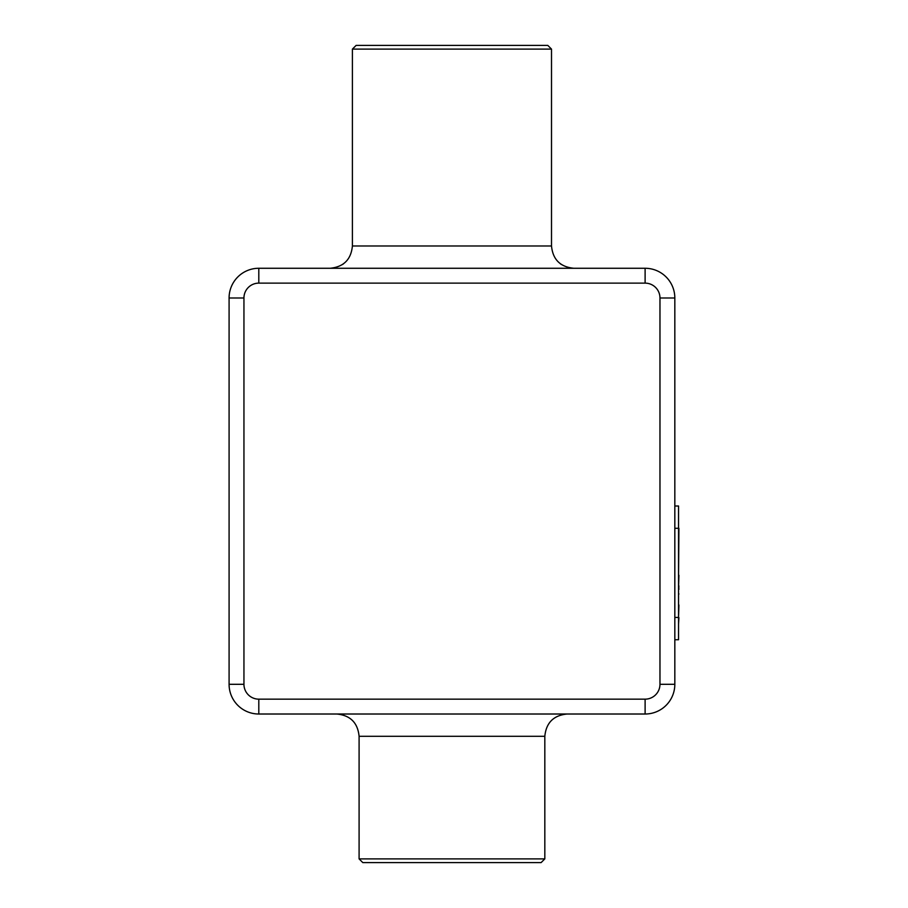 <?xml version="1.0" encoding="UTF-8"?>
<svg xmlns="http://www.w3.org/2000/svg" width="908" height="908" viewBox="0 0 908 908"><rect width="100%" height="100%" fill="white"/><g stroke="black" fill="none" stroke-linecap="round" stroke-linejoin="round"><path stroke-width="1.36" d="M659.968 297.994L674.826 297.994A29.714 29.714 0 0 0 645.111 268.269L258.803 268.269A29.714 29.714 0 0 0 229.088 297.994L229.088 684.303A29.714 29.714 0 0 0 258.803 714.017L645.111 714.017A29.714 29.714 0 0 0 674.826 684.303L674.826 297.994A29.714 29.714 0 0 0 645.111 268.269L645.111 283.126L258.803 283.126A14.857 14.857 0 0 0 243.946 297.994L243.946 684.303A14.857 14.857 0 0 0 258.803 699.16L645.111 699.16A14.857 14.857 0 0 0 659.968 684.303L659.968 297.994A14.857 14.857 0 0 0 645.111 283.126M551.508 245.989L551.508 49.111L352.406 49.111L352.406 245.989L551.508 245.989C552.824 259.518 560.259 266.952 573.799 268.269M258.803 283.126L258.803 268.269A29.714 29.714 0 0 0 229.088 297.994L243.946 297.994M352.406 49.111L356.118 45.4L547.796 45.4L551.508 49.111M674.826 639.731L678.548 639.731L678.548 506.006L674.826 506.006M243.946 684.303L229.088 684.303A29.714 29.714 0 0 0 258.803 714.017L258.803 699.16M678.548 589.769L678.548 601.482M678.548 616.941L678.912 605.012M678.912 594.002L678.548 593.355M678.912 588.702L678.912 589.281L678.548 588.702M678.912 617.633L678.548 624.08M678.912 528.331L678.548 575.4M678.912 585.932L678.548 587.135M678.912 587.135L678.548 588.622M678.912 575.263L678.548 586.954M359.091 736.309L544.823 736.309L544.823 858.889L359.091 858.889L359.091 736.309C357.775 722.768 350.34 715.334 336.811 714.017M359.091 858.889L362.803 862.6L541.111 862.6L544.823 858.889M258.803 268.269A29.714 29.714 0 0 0 229.088 297.994A29.714 29.714 0 0 1 258.803 268.269M645.111 714.017L645.111 699.16M674.826 684.303L659.968 684.303M674.826 617.44L678.548 617.44M674.826 528.286L678.548 528.286M352.406 245.989C351.09 259.518 343.655 266.952 330.115 268.269C343.655 266.952 351.09 259.518 352.406 245.989M560.236 263.672L561.416 264.523M570.871 268.076L573.005 268.257M343.678 263.672L342.498 264.523M333.043 268.076L330.909 268.257M544.823 736.309C546.139 722.768 553.574 715.334 567.103 714.017"/></g></svg>
